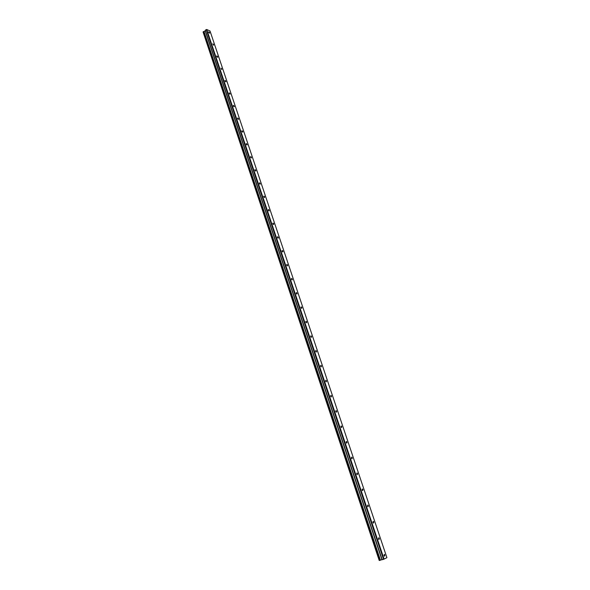 <?xml version="1.0" encoding="UTF-8"?>
<svg xmlns="http://www.w3.org/2000/svg" width="590" height="590" viewBox="0 0 590 590"><rect width="100%" height="100%" fill="white"/><g stroke="black" fill="none" stroke-linecap="round" stroke-linejoin="round"><path stroke-width="0.89" d="M209.627 32.708L208.772 31.779L208.639 32.266L209.494 33.195L209.627 32.708M384.879 555.057L384.356 554.335L384.031 555.485L384.547 556.208L384.879 555.057M379.311 538.464L378.78 537.733L378.455 538.862L378.987 539.585L379.311 538.464M373.802 522.025L373.264 521.295L372.932 522.393L373.47 523.124L373.802 522.025M368.337 505.755L367.791 505.018L367.467 506.087L368.013 506.825L368.337 505.755M362.931 489.634L362.378 488.896L362.054 489.943L362.607 490.681L362.931 489.634M357.577 473.667L357.009 472.922L356.692 473.947L357.26 474.692L357.577 473.667M352.267 457.855L351.699 457.103L351.382 458.106L351.957 458.858L352.267 457.855M347.016 442.198L346.433 441.438L346.124 442.412L346.706 443.171L347.016 442.198M341.809 426.681L341.219 425.914L340.909 426.865L341.499 427.632L341.809 426.681M336.654 411.311L336.049 410.544L335.754 411.473L336.352 412.24L336.654 411.311M331.543 396.082L330.938 395.307L330.636 396.215L331.248 396.989L331.543 396.082M326.484 381L325.864 380.218L325.569 381.103L326.189 381.885L326.484 381M321.469 366.058L320.842 365.269L320.554 366.132L321.181 366.921L321.469 366.058M316.498 351.249L315.864 350.46L315.584 351.301L316.218 352.09L316.498 351.249M311.579 336.573L310.93 335.776L310.657 336.602L311.299 337.399L311.579 336.573M306.704 322.037L306.048 321.233L305.775 322.044L306.431 322.841L306.704 322.037M301.866 307.633L301.202 306.822L300.937 307.611L301.601 308.423L301.866 307.633M297.08 293.355L296.401 292.544L296.143 293.311L296.822 294.122L297.08 293.355M292.33 279.21L291.644 278.392L291.394 279.144L292.08 279.962L292.33 279.21M287.625 265.19L286.932 264.364L286.688 265.102L287.382 265.92L287.625 265.19M282.964 251.296L282.263 250.462L282.02 251.178L282.721 252.011L282.964 251.296M278.347 237.527L277.632 236.686L277.396 237.387L278.111 238.227L278.347 237.527M273.767 223.876L273.045 223.035L272.816 223.713L273.539 224.561L273.767 223.876M269.224 210.342L268.494 209.494L268.273 210.165L269.003 211.014L269.224 210.342M264.726 196.935L263.981 196.079L263.767 196.728L264.512 197.584L264.726 196.935M260.264 183.638L259.512 182.782L259.305 183.416L260.057 184.279L260.264 183.638M255.846 170.458L255.087 169.596L254.88 170.215L255.64 171.085L255.846 170.458M251.465 157.397L250.691 156.527L250.492 157.132L251.266 158.002L251.465 157.397M247.114 144.447L246.34 143.569L246.148 144.159L246.922 145.037L247.114 144.447M242.807 131.6L242.018 130.722L241.834 131.304L242.623 132.182L242.807 131.6M238.537 118.87L237.741 117.985L237.564 118.553L238.36 119.438L238.537 118.87M234.304 106.252L233.493 105.352L233.323 105.912L234.127 106.805L234.304 106.252M230.1 93.729L229.289 92.829L229.119 93.375L229.938 94.275L230.1 93.729M225.941 81.324L225.115 80.417L224.952 80.948L225.778 81.855L225.941 81.324M221.811 69.015L220.977 68.101L221.656 69.539L221.811 69.015M217.717 56.81L216.877 55.895L216.729 56.404L217.57 57.319L217.717 56.81M213.654 44.707L212.806 43.785L213.514 45.209L213.654 44.707M384.09 559.136L206.729 29.5L210.025 30.99L386.915 557.683L383.537 559.335L206.234 29.588L205.224 30.326L382.18 559.711L383.537 559.335M203.085 32.044L203.41 31.654L379.731 560.389L379.23 560.5L203.085 32.044M205.431 30.931L203.41 31.654M206.729 29.5L206.234 29.588M382.136 559.593L379.731 560.389M379.318 560.5L203.107 31.875M204.007 31.477L380.425 560.146M205.268 31.049L381.922 559.652"/></g></svg>
